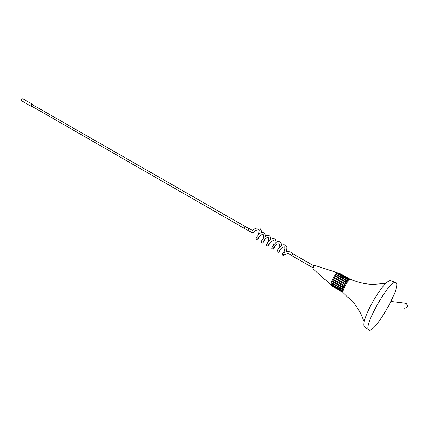 <?xml version="1.0" encoding="UTF-8"?>
<svg xmlns="http://www.w3.org/2000/svg" width="429" height="429" viewBox="0 0 429 429"><rect width="100%" height="100%" fill="white"/><g stroke="black" fill="none" stroke-linecap="round" stroke-linejoin="round"><path stroke-width="0.64" d="M404.338 303.051L406.091 303.394C408.354 306.403 407.636 308.022 403.93 308.242M31.585 106.113L31.542 106.092C31.14 105.271 31.403 104.778 32.331 104.606L32.422 104.66M283.188 252.987L282.062 253.737M331.515 285.21L331.118 284.926C329.563 283.43 335.805 272.458 337.939 272.946L338.293 273.107M342.476 289.473L342.648 288.931L331.933 282.738L331.773 283.279L342.514 289.478L342.251 290.363L331.563 284.175L331.837 283.317M331.563 284.175L331.504 284.604L342.304 290.765L342.16 291.447L331.494 285.258L331.671 284.7M331.494 285.258L342.422 291.613L342.369 292.09L331.799 285.693M342.916 291.817L342.771 291.736C340.68 291.044 347.538 278.716 349.581 279.51L349.823 279.649M258.542 233.419L259.288 233.928M244.106 228.19L245.088 226.491M243.897 228.067L245.023 226.405M364.661 326.855L364.393 326.646C363.733 325.938 363.669 324.335 364.183 321.83C365.916 312.376 378.319 290.39 385.891 283.371C387.993 281.338 389.57 280.4 390.61 280.561L391.082 280.748M343.264 292.851L343.173 292.787C341.211 291.581 348.627 278.501 350.783 279.37L350.954 279.44M369.503 330.212L368.57 329.869C363.057 326.566 389.623 279.869 395.5 282.534L395.597 282.555C402.777 283.456 376.834 330.738 369.503 330.212M344.862 284.266L345.238 283.644L334.486 277.488L334.105 278.105L344.862 284.266L344.197 285.435L333.451 279.263L333.124 279.901L343.865 286.079L344.197 285.435M345.956 282.555L335.205 276.41L335.601 275.863L346.353 282.003L345.238 283.644M347.077 281.081L336.325 274.957L336.711 274.517L347.463 280.636L346.353 282.003M348.128 279.949L337.387 273.847L337.736 273.552L348.471 279.649L347.463 280.636M349.04 279.252L338.315 273.166L349.313 279.118L348.471 279.649M349.737 279.027L339.033 272.957L349.925 279.065L349.313 279.118M349.898 279.14L350.241 279.451M343.05 287.859L343.313 287.248L332.582 281.059L332.325 281.676L343.05 287.859L342.648 288.931M342.186 290.792L342.251 290.363M342.197 291.725L342.16 291.447M331.874 286.025L342.476 292.181L331.724 285.912M335.205 276.41L334.486 277.488M336.325 274.957L335.601 275.863M337.387 273.847L336.76 274.549M338.315 273.166L337.891 273.643M332.325 281.676L331.933 282.738M333.124 279.901L332.582 281.059M334.105 278.105L333.451 279.263M343.865 286.079L343.313 287.248M350.171 279.295L349.898 279.461L349.925 279.065M313.052 268.838L312.95 268.774C313.014 267.347 313.647 266.232 314.854 265.422L314.886 265.428M283.773 254.949L283.108 255.196L283.628 254.933M284.62 254.772L283.403 255.309M23.15 98.933L23.021 98.858C21.681 99.088 21.305 99.796 21.895 100.971L21.965 101.003M31.907 106.301L31.113 106.274C30.534 105.094 30.915 104.381 32.245 104.134L32.749 104.842M291.709 255.587L287.891 253.131C288.422 252.944 285.097 255.019 284.137 254.837C283.038 254.778 282.695 254.188 283.108 253.067L283.8 252.831M313.014 267.835L291.682 255.577L292.766 253.743M247.79 230.303L248.836 228.636M282.084 253.56L282.014 254.204L282.909 255.067M282.899 255.175L284.062 254.88M405.732 303.223L391.034 301.41M32.309 104.167L23.005 98.847C21.514 99.067 21.144 99.775 21.895 100.971L31.194 106.312M283.633 252.815C285.489 247.935 284.711 247.013 284.32 246.825L282.813 247.174C280.931 248.252 278.791 251.625 279.252 250.627L278.786 250.241M278.866 248.069C279.558 244.846 279.563 243.399 278.893 243.731L277.751 243.87C277.445 243.527 274.49 246.772 273.847 247.506L273.396 247.136M273.573 244.803C274.646 239.993 273.541 241.243 273.52 240.664L272.018 240.969C270.232 241.918 267.927 245.501 268.49 244.412L268.061 244.058M268.318 241.581C269.262 237.039 268.232 238.133 268.195 237.618L266.656 237.934C264.741 238.991 262.762 242.31 263.181 241.345L262.768 241.007M263.106 238.39C263.556 235.542 263.492 234.282 262.913 234.604L261.551 234.802C259.808 235.559 257.309 239.43 257.92 238.304L257.523 237.988M257.936 235.237L258.526 233.456C260.537 228.185 258.22 229.756 255.116 230.711C254.547 231.606 253.871 234.39 247.699 230.303L31.542 106.092M286.148 251.828C287.43 246.691 286.835 246.584 285.36 244.98C283.076 244.471 282.191 244.224 278.051 249.206C277.091 250.96 276.989 251.92 277.735 252.075C278.207 251.603 278.196 253.984 280.587 249.131M281.392 245.672C281.349 242.09 280.587 242.766 279.928 241.892C277.697 241.409 276.887 241.028 272.694 246.01C271.702 247.855 271.584 248.836 272.351 248.965C272.903 248.3 272.656 251.212 275.295 245.86M276.029 242.524C275.868 240.101 275.375 238.867 274.549 238.83C273.305 238.149 271.793 238.503 270.029 239.908C267.213 241.999 265.626 246.385 267.015 245.881C267.626 245.131 267.246 248.316 270.039 242.632M270.715 239.409C270.538 237.103 270.039 235.896 269.219 235.794C266.945 235.43 266.913 235.017 263.62 237.827C261.186 240.878 260.559 242.546 261.728 242.819C262.419 242.053 262.055 245.275 264.827 239.436M265.444 236.325C265.315 234.282 264.811 233.103 263.932 232.786C261.69 232.277 260.644 231.896 256.537 237.21C255.823 238.712 255.807 239.57 256.488 239.79C256.992 239.023 256.757 242.364 259.658 236.282M314.092 265.953L292.734 253.721C291.157 252.027 289.114 251.287 286.61 251.517L282.234 253.421L282.014 254.204L282.657 255.089M32.373 104.628L245.002 226.389M364.183 321.83L361.089 314.462C360.022 312.344 358.665 309.4 353.968 303.121L343.173 292.787M385.891 283.371L373.568 284.357C366.479 284.309 359.282 282.818 351.984 279.88L350.815 279.376M364.393 326.646L368.57 329.869M390.61 280.561L395.5 282.534M260.805 232.942C261.647 231.644 261.325 230.008 259.84 228.04L255.995 228.126C253.448 229.418 252.354 230.373 252.708 230.984L252.89 230.593L245.039 226.41M312.95 268.774L331.118 284.926M314.854 265.422L337.939 272.946"/></g></svg>
